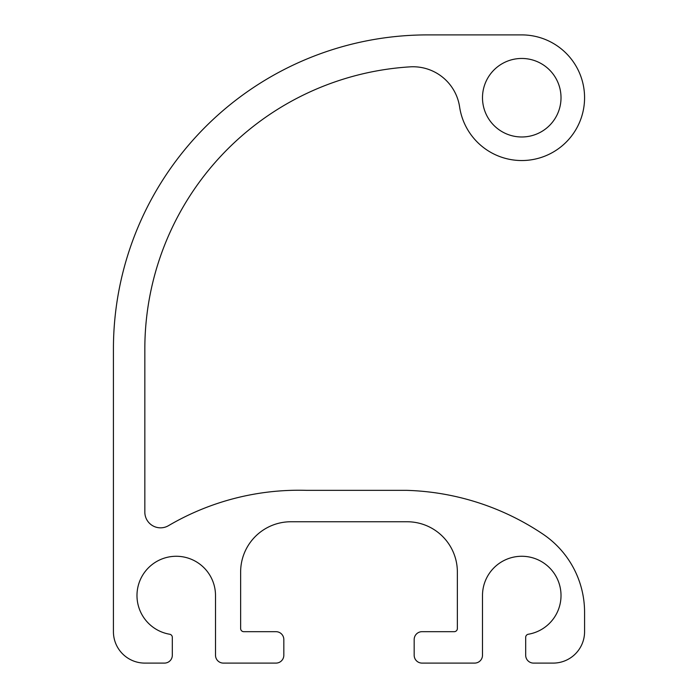 <?xml version="1.0" encoding="UTF-8"?>
<svg xmlns="http://www.w3.org/2000/svg" width="698" height="698" viewBox="0 0 698 698"><rect width="100%" height="100%" fill="white"/><g stroke="black" fill="none" stroke-linecap="round" stroke-linejoin="round"><path stroke-width="1.05" d="M275.972 663.1L223.36 663.1A7.853 7.853 0 0 1 215.508 655.248L215.508 595.534A39.263 39.263 0 0 0 178.435 556.332A39.263 39.263 0 0 0 137.227 591.162A39.263 39.263 0 0 0 169.701 634.246A3.141 3.141 0 0 1 172.319 637.344L172.319 655.248A7.853 7.853 0 0 1 164.466 663.1L144.835 663.1A31.41 31.41 0 0 1 113.425 631.69L113.425 349A314.1 314.1 0 0 1 427.525 34.9L521.755 34.9A62.82 62.82 0 0 1 584.496 94.631A62.82 62.82 0 0 1 527.924 160.235A62.82 62.82 0 0 1 459.616 106.951A47.115 47.115 0 0 0 410.11 66.851A282.69 282.69 0 0 0 144.835 349L144.835 512.123A15.705 15.705 0 0 0 168.488 525.673A257.71 257.71 0 0 1 306.343 490.345L406.533 490.345A257.71 257.71 0 0 1 542.939 534.118A94.23 94.23 0 0 1 584.575 612.303L584.575 631.69A31.41 31.41 0 0 1 553.165 663.1L533.534 663.1A7.853 7.853 0 0 1 525.681 655.248L525.681 637.344A3.141 3.141 0 0 1 528.299 634.246A39.263 39.263 0 0 0 560.773 591.162A39.263 39.263 0 0 0 519.565 556.332A39.263 39.263 0 0 0 482.493 595.534L482.493 655.248A7.853 7.853 0 0 1 474.64 663.1L422.028 663.1A7.853 7.853 0 0 1 414.176 655.248L414.176 639.534A7.853 7.853 0 0 1 422.028 631.681L454.224 631.681A3.141 3.141 0 0 0 457.365 628.54L457.365 572.011A50.256 50.256 0 0 0 407.109 521.755L290.892 521.755A50.256 50.256 0 0 0 240.636 572.011L240.636 628.54A3.141 3.141 0 0 0 243.776 631.681L275.972 631.681A7.853 7.853 0 0 1 283.824 639.534L283.824 655.248A7.853 7.853 0 0 1 275.972 663.1M561.018 97.72A39.263 39.263 0 0 0 502.124 63.719A39.263 39.263 0 0 0 502.124 131.721A39.263 39.263 0 0 0 561.018 97.72"/></g></svg>
